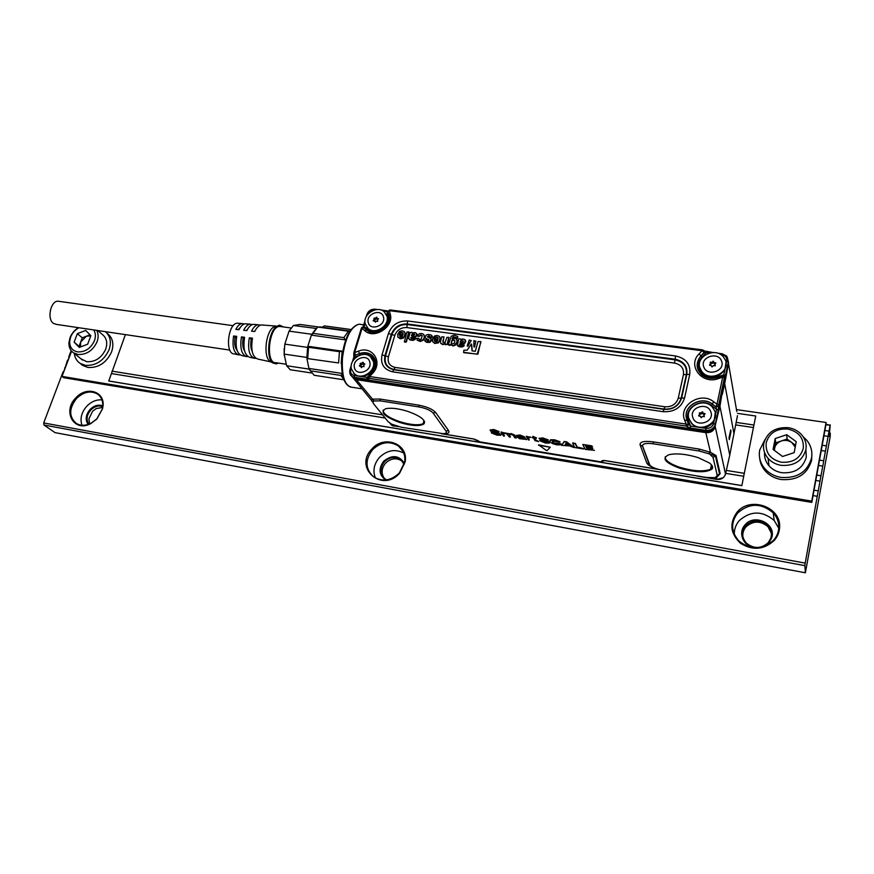 <?xml version="1.0" encoding="UTF-8"?>
<svg xmlns="http://www.w3.org/2000/svg" width="874" height="874" viewBox="0 0 874 874"><rect width="100%" height="100%" fill="white"/><g stroke="black" fill="none" stroke-linecap="round" stroke-linejoin="round"><path stroke-width="1.31" d="M229.818 350.092L56.187 324.374L53.194 323.216C46.77 318.606 50.801 300.601 58.088 301.213L59.312 301.388M238.558 323.293L237.094 323.216C227.819 323.762 224.902 353.959 234.101 353.894L237.903 354.724M255.077 330.765L254.443 331.508M255.809 358.296L254.651 358.362C249.319 356.417 247.539 349.567 249.308 337.823L252.127 339.953M251.144 339.811C250.401 344.542 250.751 348.398 252.182 351.392M247.877 356.559L246.719 356.636C241.53 354.768 239.771 348.191 241.432 336.905L244.272 338.828M243.07 338.653C242.262 343.93 242.775 348.027 244.589 350.955M239.979 354.844L238.821 354.92C233.784 353.129 232.047 346.814 233.598 335.987L235.04 337.506L236.472 337.703M235.04 337.506C234.188 343.296 234.866 347.59 237.073 350.354M240.274 327.488L238.078 329.629M247.659 329.05L246.239 330.569M262.812 325.03L261.239 324.964C258.813 325.423 256.628 327.619 254.695 331.53L251.537 331.17C253.449 327.335 255.601 325.183 257.994 324.724L260.463 325.15M249.308 337.823L252.466 338.194C250.663 350.124 252.455 357.084 257.841 359.061L271.137 361.945M241.432 336.905L244.578 337.266C242.874 348.737 244.644 355.423 249.888 357.324L253.689 358.154M233.598 335.987L236.723 336.348C235.128 347.36 236.876 353.784 241.967 355.609L245.769 356.439M246.599 323.872L245.102 323.795C242.83 324.21 240.787 326.199 238.963 329.727L235.838 329.378C237.641 325.915 239.651 323.97 241.89 323.566L244.305 323.992M254.684 324.451L253.154 324.374C250.794 324.822 248.686 326.909 246.807 330.634L243.66 330.274C245.518 326.614 247.604 324.582 249.92 324.145L252.368 324.571M261.239 324.964L275.922 326.024L273.54 327.073C265.598 331.978 263.085 357.105 270.088 361.333L271.016 361.88M283.591 326.963L279.505 325.161L276.741 326.308C268.252 331.563 265.554 358.537 273.016 363.049L276.381 363.912L278.489 363.071M281.067 326.614L279.407 326.439C268.722 326.658 265.215 364.087 275.966 362.699L286.017 364.207M284.192 348.398L284.159 355.39M316.246 328.449L293.402 325.499L289.054 331.126L311.81 334.283L311.373 335.135L312.979 333.344L343.821 337.626L348.409 331.224L317.699 327.04L312.979 333.344M316.06 328.602L311.81 334.283M289.054 331.126L284.826 344.127L284.126 354.09L306.883 357.433L306.927 358.504L338.577 362.95L339.462 351.687L308.544 347.251L307.724 358.406M293.402 325.499L299.935 324.451L318.901 327.029M284.126 354.09L286.606 365.725L290.244 369.746L311.472 372.969M284.826 344.127L307.626 347.404L306.883 357.433M286.606 365.725L309.232 369.123L310.226 370.849M322.113 327.193L324.407 325.893L351.075 329.52M309.232 369.123L314.094 375.263L343.941 379.808M310.204 370.794L340.86 375.427L343.799 379.436M307.626 347.404L307.823 346.268L308.544 347.251M342.258 373.449L308.915 368.435L306.927 358.504L338.577 362.95M341.166 363.551L342.138 351.184L339.462 351.687M343.821 337.626L345.634 339.91L311.373 335.135L307.823 346.268L342.138 351.184M345.634 339.91L346.006 339.123M349.425 331.967L348.409 331.224M318.518 327.149L321.556 327.116M342.379 374.094L340.86 375.427M402.619 335.966L399.8 335.583L400.379 336.916L401.909 336.719L402.717 335.66L399.549 335.212L399.91 336.719M414.691 334.436L411.654 334.808L411.436 335.845L413.61 335.671L414.68 334.687L414.123 333.835L412.67 333.802L411.654 334.808M437.623 340.707L434.728 340.314L434.826 341.439M463.373 341.024L461.811 340.609L460.259 341.352L460.292 342.357L460.128 341.734M454.731 340.39L453.42 339.691L451.891 340.434L451.181 342.761L452.361 343.985L454.141 343.362L454.906 341.341L454.371 340.226L452.59 340.357L451.574 341.81L451.639 343.679M437.688 340.379L434.476 339.942L434.422 340.773L436.028 341.734L437.721 340.499M460.292 342.357L462.586 342.171L463.373 341.144L461.625 340.248L460.259 341.352M403.176 333.223L403.056 334.381L397.67 334.065L397.932 337.167L400.117 338.446L403.985 337.025L405.154 333.114L404.05 331.454L401.909 330.809L399.604 331.355L398.62 332.819M403.045 332.928L401.472 332.295L398.773 332.874M404.433 341.701L406.869 332.044L408.781 331.934L406.192 341.537L404.28 341.647M416.614 333.431L417.073 334.818L415.937 336.763L410.824 337.55L411.37 338.555L413.883 337.801L415.303 338.03L415.194 338.806L411.381 339.986L409.305 339.309L408.639 337.856L410.07 332.557L411.807 332.306L412.167 332.983M412.604 336.861L415.718 336.414L416.811 334.021L415.303 332.612L412.069 332.918M418.613 338.325L419.52 339.516L421.17 339.167L422.218 335.616L420.678 334.906L418.974 336.49L417.466 335.911M418.613 338.391L416.548 338.314L417.761 340.543L422.033 340.62L424.13 338.172L424.251 335.234L422.612 333.682L419.99 333.475L417.685 334.961L417.805 336.326M419.269 335.889L417.63 335.966M426.578 339.866L427.932 340.838L429.112 340.128L425.583 338.205L425.201 336.829L426.217 335.103L428.129 334.425L431.024 334.917L432.313 337.025L430.434 337.2M425.583 338.205L428.031 339.549M429.112 340.128L427.867 339.199M426.588 339.931L424.589 339.877L425.813 341.745L430.347 341.625L431.068 338.981L427.386 336.709L429.025 335.791L430.62 337.288M438.18 338.009L438.049 339.101L432.554 338.773L432.849 341.931L435.099 343.22L439.021 341.778L440.168 337.823L439.065 336.173L436.836 335.485L434.487 336.031L433.482 337.506M438.027 337.637L436.41 336.993L433.668 337.572M442.867 340.762L443.063 342.521L443.937 337.014L441.851 336.741L440.529 341.472L440.78 343.395L443.052 344.269L445.259 343.471L445.248 344.345M443.063 342.521L445.074 342.422L446.887 337.419L448.854 337.309L447.127 344.236L445.434 344.422M460.664 339.429L460.369 338.806L458.588 339.057L457.452 345.47L461.374 346.672L464.16 345.121L462.608 344.411L460.893 345.306L459.473 344.76M461.275 343.449L464.87 342.674L465.176 339.811L465.809 341.373L464.673 343.351L460.085 343.526L459.429 344.629M465.176 339.811L462.991 338.992L460.773 339.494M467.623 346.006L471.13 340.784L469.272 339.986L467.197 345.875L467.852 346.333L467.295 346.104M474.32 346.781L475.838 341.275L473.916 340.609L473.861 346.792L474.56 347.087L473.894 346.88M463.602 352.561L463.865 350.19L467.175 350.168L471.447 343.985L472.026 350.845L475.27 351.337L478.045 341.57L480.809 341.581L477.914 354.156L463.854 352.692M480.94 341.963L477.149 354.188L463.69 352.331M450.678 345.001L450.678 344.269L450.077 345.394L448.548 344.793M450.689 344.29L452.12 345.514L454.065 345.492L456.884 342.4L456.993 340.084L456.075 338.773L454.185 338.238L452.197 338.937M457.626 336.61L457.353 337.976L453.3 336.709L452.066 338.883M457.43 336.337L454.414 335.168L451.192 336.261L448.438 344.422L448.908 345.23M450.427 344.695L448.733 344.869M715.074 365.955L714.834 365.332M715.085 363.77L714.08 363.595L713.883 362.546L714.637 363.803M713.752 362.328L714.08 363.595M713.719 362.065L713.555 361.224L713.741 362.251L712.212 363.42L711.512 362.371L712.376 362.065L712.583 363.125M711.512 362.371L710.66 362.065L710.868 363.114L711.72 363.42M710.453 365.321L710.824 364.403M715.282 365.693L713.315 365.671L712.037 366.96L711.578 365.791L711.775 366.763M376.934 318.322L375.754 319.283L375.033 318.267L375.776 317.994L376.497 319.01M375.033 318.267L375.754 319.283M375.077 319.021L374.695 320.878L373.974 319.851L374.192 319.141L374.913 320.157M363.213 363.464L362.065 364.382L361.312 363.42L362.065 363.147L362.808 364.108M361.312 363.42L362.065 364.382M361.377 364.097L360.984 365.998L360.241 365.037L360.459 364.305L361.213 365.256M404.64 332L405.416 334.917L403.417 338.063L400.303 338.806L397.801 336.96M403.187 333.245L401.679 332.655L398.959 333.234M406.192 341.537L405.864 342.226L404.629 342.062M406.454 341.843L408.912 332.142M415.434 338.227L415.139 339.483L412.845 340.39L409.928 339.92L408.737 338.642M412.801 337.222L410.791 338.03M417.073 340.106L420.088 341.472L423.147 340.336L424.688 337.44L423.77 334.48M422.306 335.856L420.875 335.266L419.52 336.217M418.875 338.686L419.028 339.287M431.942 335.649L432.564 337.331L430.795 337.637M424.961 341.177L426.883 342.4L429.888 342.346L431.505 340.565L431.024 338.926M430.292 336.719L428.511 336.173L427.692 337.211M439.556 336.599L440.441 339.647L438.442 342.837L434.706 343.46L432.619 341.505M438.158 337.976L436.596 337.353L433.843 337.932M447.127 344.236L445.609 344.782M447.368 344.553L448.985 337.517M443.118 341.068L443.948 336.84M445.128 344.006L442.768 344.596L440.693 343.296M464.203 344.859L463.886 346.126L461.975 347L459.068 346.749L457.375 345.416M461.439 343.821L460.281 343.886L459.669 344.913M467.852 346.333L471.195 340.478M474.56 347.087L475.849 341.111M472.255 350.922L471.589 344.203M456.61 339.298L457.277 341.974L455.911 344.837L453.235 345.995L450.875 344.771M452.437 338.741L452.371 337.856M455.736 337.462L454.065 336.894L452.612 338.172M457.867 336.883L457.528 338.336L455.791 337.648M704.324 416.701L704.029 416.024M704.444 414.385L703.373 414.287L703.078 413.249L703.843 414.429M702.947 413.052L703.308 414.232M702.904 412.79L701.396 414.003L700.664 413.02L701.538 412.725L701.767 413.697M700.664 413.02L699.801 412.692L700.904 413.992M699.429 416.057L699.845 414.407M715.227 365.387L714.724 364.709L714.921 365.758M715.817 363.18L714.724 364.709M715.74 362.819L714.429 362.754M713.555 361.224L712.376 362.065M710.66 362.065L710.103 362.655L710.693 363.759L709.513 365.113L711.578 365.791M375.449 322.145L376.224 321.195L377.754 321.337L377.437 319.939L378.54 318.726L377.415 318.584M376.869 317.306L377.044 318.475M376.792 317.175L375.776 317.994M374.356 318.005L374.192 319.141M374.771 321.315L373.122 320.725L373.974 319.851M361.705 367.419L361.028 366.545L361.29 367.604L362.492 366.435L364.032 366.61L363.726 365.168L364.84 363.934L363.715 363.77L364.338 364.567M363.158 362.426L363.715 363.77M363.071 362.317L362.065 363.147M360.634 363.136L360.459 364.305M361.028 366.545L359.378 365.922L360.241 365.037M700.959 417.521L700.719 416.548L701.177 417.739L702.477 416.439L704.368 416.658L703.898 415.467L704.127 416.439M705.012 413.894L703.898 415.467M704.925 413.522L703.614 413.446M702.871 412.506L703.078 413.249M702.718 411.851L701.538 412.725M699.801 412.692L699.244 413.293L699.834 414.44L698.632 415.816L700.719 416.548M721.563 361.137C718.264 351.031 699.724 357.062 703.778 366.894C706.968 377.065 725.715 371.035 721.563 361.137M383.468 317.076C381.698 308.096 365.78 313.657 368.216 322.375C369.899 331.399 385.969 325.838 383.468 317.076M369.822 362.295C368.074 353.052 352.003 358.569 354.418 367.55C356.068 376.836 372.291 371.33 369.822 362.295M710.824 411.883C707.536 401.428 688.778 407.415 692.842 417.575C696.021 428.085 714.987 422.109 710.824 411.883M700.052 368.478C695.07 356.679 715.129 346.607 723.366 356.811L725.453 360.252C730.555 371.953 710.66 382.189 702.335 372.182L700.052 368.478M386.985 316.279C389.804 325.609 375.208 335.081 368.107 328.537L365.201 323.85C362.47 314.443 377.131 305.092 384.189 311.745L386.985 316.279M373.373 361.486C376.104 370.915 361.912 380.452 354.615 374.116L351.381 368.992C348.737 359.498 363.005 350.081 370.27 356.537L373.373 361.486M689.083 419.116C684.2 407.208 703.657 396.993 712.277 406.978L714.768 410.988C719.772 422.787 700.489 433.165 691.782 423.398L689.083 419.116M699.768 367.528L702.477 372.87C710.791 379.01 718.253 378.016 724.863 369.888L726.01 362.437M366.862 327.28L368.588 329.214C375.689 335.747 390.263 326.286 387.444 316.956L385.958 313.799M353.391 372.969L357.16 375.94L362.229 376.694C370.521 374.826 374.4 369.964 373.864 362.131L372.04 358.438M688.909 418.591L691.946 424.043L696.436 426.96L702.674 427.899C707.842 427.375 711.676 425.015 714.156 420.82L715.249 412.768M718.231 410.114L718.603 406.093L716.014 406.934L716.571 409.338L718.231 410.114L715.26 424.272L713.588 423.497L714.156 420.82M684.659 420.219C678.202 405.492 700.697 391.093 713.621 401.712L712.321 404.17L716.014 406.934L716.997 404.236L718.657 405.023L718.581 405.951L715.992 406.792L712.31 404.039C701.953 395.529 683.446 405.449 686.319 417.925L688.559 424.447L686.123 424.098L685.959 426.042L686.778 426.392L688.559 424.447L690.569 426.075L690.405 428.02L686.844 426.523L688.614 424.578L686.964 420.241L684.659 420.219L686.123 424.098L368.435 376.344M718.657 405.023L724.349 377.918L722.7 377.12L722.481 375.875L717.925 377.448M724.491 376.76L724.59 377.557L725.475 375.612L723.825 374.815L723.071 375.744M709.721 352.998L704.204 352.572L704.094 350.627L703.286 350.299M702.477 349.971L702.051 350.714L704.149 352.451L700.937 355.86C695.671 362.524 695.912 368.828 701.669 374.771L702.762 375.612M388.864 315.263L387.925 311.461L389.291 310.663L702.051 350.714L699.113 353.85L702.084 357.215L706.847 351.829M366.719 330.11L367.856 329.727C375.503 337.058 391.574 326.559 388.209 316.421L388.974 315.798L387.958 312.018L386.887 311.537L388.034 310.871M365.037 322.943L363.868 327.663M361.202 328.711L363.737 327.553L366.556 329.957M353.73 354.167L355.314 355.062L354.647 352.55L353.795 352.856M353.817 354.462L355.379 355.205L354.56 357.16L359.312 355.412M368.107 377.055L367.025 377.415L367.069 379.218L354.396 377.306L354.352 375.514L357.16 375.94M690.405 428.02L705.755 430.347C710.682 430.62 713.85 428.599 715.26 424.272L715.424 424.895C714.014 429.221 710.846 431.243 705.919 430.958L705.919 428.391L702.674 427.899M724.349 377.918L724.087 376.181L722.47 375.886M725.475 375.612L728.37 361.803L726.655 356.024L721.891 353.653L721.574 354.527L720.329 354.363M713.348 352.561L704.389 350.998L704.204 352.572L700.992 356.002C697.091 360.481 696.207 365.288 698.315 370.434M390.055 310.041L389.291 310.663L390.186 313.974L388.897 315.022L388.864 321.403M387.652 310.915L380.725 309.931M367.856 329.727L363.966 326.417L363.125 326.789M363.639 327.477L363.628 327.477C362.513 326.821 361.738 327.138 361.29 328.427L353.883 352.593L353.795 357.204L354.56 357.16L353.828 359.564M353.708 357.466L352.375 361.836M349.666 371.45L351.567 376.049L354.811 377.896L352.309 376.902L350.736 375.121M367.069 379.218L369.079 378.639L368.118 377.535M368.129 376.989L368.402 378.202L369.494 378.387L369.451 376.596L372.248 373.69L371.461 373.198M727.266 357.258L728.545 362.513L715.435 424.983L728.534 362.404L726.731 360.995L726.185 363.595M727.255 357.127L728.501 362.699M352.309 376.902L354.899 377.983L706.126 431.068M518.577 437.35L520.686 438.573L523.34 438.573L523.209 437.732L518.806 437.306L523.46 438.169M565.347 444.145L567.914 444.56M697.015 475.915L697.692 476.232M715.402 425.157L715.435 424.983C714.025 429.32 710.868 431.341 705.941 431.046L355.347 378.049M352.397 377L350.878 375.317M729.014 437.94L730.719 429.866L731.003 431.614L729.298 439.666L729.014 437.94M565.249 444.516L568.515 445.03L566.079 443.151L565.325 444.189M714.987 426.381L719.947 406.323L729.757 455.136L737.47 415.663M698.129 457.605C686.483 454.076 676.815 453.093 669.123 454.655C661.312 458.052 664.71 462.532 679.317 468.082C695.114 472.572 705.995 472.91 711.971 469.087C713.359 467.382 712.496 465.339 709.382 462.947L698.129 457.605M710.191 454.556L713.031 457.375L715.402 455.867L708.464 453.672L710.475 452.317L716.035 455.529L715.402 455.867L719.553 473.959L720.165 473.632L716.035 455.529M642.554 446.21L642.456 445.707C642.947 443.566 646.563 442.932 653.304 443.795L653.184 441.862C644.149 440.769 639.779 441.763 640.085 444.844L642.554 446.21L649.131 464.28C650.343 466.443 654.003 468.278 660.121 469.775L706.072 477.412L714.266 477.674L715.631 477.335L717.259 475.412L713.031 457.375M716.472 476.942L719.553 473.959L717.259 475.412M720.165 473.632L716.483 477.674L715.38 477.412M697.507 476.166L696.917 475.904M719.947 406.323L721.869 394.305M736.793 411.512L728.501 363.562L724.699 383.642L734.051 434.159M724.699 383.642L722.252 394.578M538.537 445.205L550.238 447.259L547.124 450.58L546.326 450.449L538.592 444.844L550.249 447.226M491.428 432.488L496.989 434.804L499.589 434.815L496.552 432.947L490.806 431.188L490.216 429.899L493.701 429.888L498.934 432.029L493.963 430.292L491.461 430.27L491.428 430.893L497.754 432.87L500.911 434.487L500.736 435.241L497.022 435.165L491.352 432.947L499.731 434.4M502.605 432.925L501.84 432.084L502.605 432.925L510.919 433.908L514.557 435.35L516.326 437.754M516.228 438.016L514.753 437.776L513.366 435.46L511.039 434.389L509.258 434.444L510.296 437.055L509.367 437.044L506.68 433.854L505.096 433.428L503.326 433.482L504.385 436.093L503.653 436.126L501.01 432.488L501.752 432.455M526.585 439.72L524.203 437.12L519.812 435.339L516.359 435.744L520.052 435.776L522.892 436.902L517.168 436.967L519.648 438.748L526.683 439.458M527.557 436.694L530.529 437.382L528.093 437.972L528.846 440.201L526.181 436.519L530.616 437.12M527.437 437.044L526.738 436.541M534.669 438.213L536.33 438.235L533.424 436.76L532.834 436.814L533.249 437.557L531.993 437.535L533.533 438.049L534.986 440.638L538.395 441.403M534.659 438.235L536.035 440.671L538.308 441.665M548.249 440.015L541.377 438.988L549.659 442.419L549.375 443.118L545.485 443.031L539.728 440.725L545.092 442.255L547.091 442.277L546.774 441.709L540.613 439.939L539.149 438.267L542.765 438.289L548.216 440.026M559.939 442.113L552.63 440.988L552.488 441.993L553.996 443.358L561.283 444.014L560.638 444.844L556.814 444.855L552.434 443.588L549.943 441.643L550.172 440.299L554.487 440.168L560.005 441.927M566.494 442.178L573.759 447.477L569.706 445.937L561.72 445.379L564.058 441.883L566.581 441.796L573.792 447.149M583.57 448.974L574.742 447.543L572.667 443.358L575.223 443.774L577.059 447.368L583.668 448.701M582.805 444.484L592.179 446.461L592.004 446.996L585.602 445.98L586.137 446.985L592.736 448.613L586.443 447.761L586.989 448.952L594.178 450.296L585.274 449.4L582.805 444.484L591.72 445.838L592.485 446.625M653.304 443.795L699.255 451.017L708.464 453.672M407.787 411.381C420.35 415.948 425.791 420.077 424.098 423.781C420.077 426.534 411.905 426.086 399.571 422.448C384.079 416.559 379.524 411.96 385.893 408.661C391.235 407.623 398.533 408.529 407.787 411.381M713.108 428.959L705.777 431.592L705.81 432.652L356.395 379.677L374.028 400.969L372.87 402.062L373.417 403.57L388.067 421.607L391.694 424.174L401.33 427.255L443.358 433.701C446.09 433.449 446.985 432.575 446.035 431.079L433.056 413.02L435.667 412.506L448.57 430.598L446.035 431.079M605.365 460.631L601.509 461.111L602.809 460.554L602.678 461.308M490.063 430.019L493.788 429.516L499.076 431.57M491.385 430.303L497.852 432.499L501.042 434.793M510.919 433.908L508.242 433.974M502.714 432.554L508.144 433.559M501.84 432.084L501.097 432.04M504.517 435.744L503.315 434.345M510.427 436.705L509.181 434.487M516.359 437.666L514.677 435.001L511.006 433.537M526.716 439.371L525.645 439.36M525.46 438.726L524.324 436.771L519.899 434.968L516.392 435.536M517.102 437.022L522.849 436.836M526.825 436.17L526.17 436.519M529.316 439.764L528.093 437.972M538.428 441.315L537.652 441.359M534.986 438.245L536.155 440.321L537.729 440.988M536.494 437.961L532.922 436.366M533.031 437.175L532.004 437.47M538.985 438.398L542.852 437.918L548.26 439.895M542.088 441.097L547.102 441.927M539.782 440.354L542.208 440.747M541.836 439.502L547.266 440.572L549.735 442.615M558.595 443.697L560.846 443.741M552.444 441.108L554.105 442.987L559.174 443.402M549.801 440.682L550.664 439.753L554.564 439.797L560.059 441.752M561.72 445.379L564.112 441.512L566.581 441.796M583.69 448.624L577.091 446.975L575.343 443.413L572.754 442.91M594.495 450.372L587.164 448.613L586.738 447.794M592.856 448.253L585.897 446.013M603.158 460.445L600.951 461.843M600.799 461.833L480.197 441.916M479.99 441.883L478.559 441.239M473.806 438.999L477.783 440.529M374.028 400.969L380.321 400.871L419.159 406.978C425.878 408.278 430.511 410.288 433.056 413.02M373.264 401.406L372.28 401.679M394.972 426.02L397.878 426.501M392.754 424.688L394.808 426.042M394.72 425.977L393.355 426.075M705.777 431.592L356.144 379.043L352.888 377.328M380.321 400.871L379.819 399.036L372.127 399.156L371.363 400.314L371.953 401.242M393.114 426.02L390.066 423.377M353.762 377.754L356.079 378.671M361.847 388.569L357.75 383.522M93.736 329.935C95.659 332.994 95.889 336.588 94.436 340.729C90.743 348.518 85.128 352.233 77.578 351.894C72.302 350.725 69.669 347.284 69.669 341.559L70.63 337.113C72.269 333.049 75.022 329.924 78.889 327.739M87.662 344.203L79.272 347.426L74.126 342.127L77.349 333.66L85.685 330.438L90.863 335.692L87.662 344.203M96.741 330.383C98.467 333.737 98.565 337.539 97.047 341.81C92.862 350.649 86.471 354.877 77.906 354.483L73.624 352.867C70.357 350.594 68.795 347.218 68.926 342.739L70.029 337.692C71.701 333.497 74.476 330.154 78.365 327.663M79.982 347.153L74.126 342.127M79.086 346.224L82.265 337.801L77.349 333.66M82.265 337.801L90.011 334.818M80.932 358.81L86.766 361.705C95.266 362.12 101.57 357.936 105.699 349.185C107.775 342.717 106.606 337.779 102.192 334.349L97.812 330.536M80.474 346.956L80.681 342.007L86.417 336.206L90.798 335.878M105.339 331.65C110.332 336.009 111.577 342.018 109.075 349.709C103.919 360.667 96.031 365.889 85.39 365.376L80.135 363.376C76.77 361.104 74.836 357.794 74.312 353.435M80.779 363.901L82.735 365.485L87.99 367.473C98.587 367.998 106.453 362.797 111.599 351.861C114.166 343.821 112.713 337.67 107.24 333.398L106.945 333.147M736.465 409.611L826.05 422.481L811.749 501.119L62.021 376.41L71.613 351.13M125.397 334.622L108.758 381.031L741.851 485.638L755.748 416.013L741.851 485.638M759.703 458.293C760.172 463.034 762.062 467.295 765.351 471.053C769.481 475.587 774.757 478.417 781.203 479.542C797.252 480.656 807.39 474.232 811.618 460.281L811.88 454.469M826.05 422.481L825.941 424.677L830.103 425.277L829.055 431.111L824.881 430.5L825.941 424.677M811.749 501.119L811.804 502.397L63.682 377.688L62.021 376.41M811.804 502.397L824.881 430.5M108.682 380.966L741.84 485.573M737.481 413.369L755.748 416.013M764.979 439.546L759.703 450.077C758.49 457.015 760.271 463.286 765.056 468.912C769.207 473.457 774.506 476.286 780.974 477.412C797.099 478.526 807.281 472.069 811.531 458.063C812.591 451.585 811.028 445.685 806.855 440.354L803.064 436.607M71.165 350.594L68.98 356.341L69.603 356.439M63.638 372.16L63.015 372.051L64.305 370.368L67.418 360.47L68.041 360.569M64.589 367.91L65.211 368.009M63.015 372.051L43.7 422.94L805.194 563.118L818.25 490.882L814.022 490.194M813.039 495.602L817.266 496.301M774.353 540.351C763.985 549.812 752.711 550.784 740.496 543.267C730.336 533.632 729.178 523.286 737.033 512.24C749.968 495.929 781.509 506.909 779.597 527.525C779.324 532.321 777.576 536.592 774.353 540.351M399.626 473.184C382.146 493.395 353.315 467.645 371.843 449.028C384.014 434.52 408.726 443.763 405.154 461.876L399.626 473.184M96.938 418.93L90.994 423.464C74.257 433.067 61.879 411.403 75.907 397.801C86.548 385.707 105.241 391.454 102.968 406.399L102.531 408.813L96.938 418.93M815.792 480.471L820.009 481.148L818.25 490.882M816.764 475.095L820.981 475.773L823.221 463.854L823.69 460.773L819.495 460.117M818.523 465.46L822.729 466.115M821.232 450.547L825.427 451.192L823.69 460.773M822.194 445.259L826.378 445.882L829.055 431.111M823.92 435.755L828.104 436.377M111.402 373.559L385.161 418.034M725.671 473.358L743.698 476.286M111.981 371.144L382.594 414.866M423.704 421.508L424.535 421.65M517.627 436.694L518.369 436.803M710.802 467.907L712.507 468.18M726.338 470.42L744.222 473.304M735.766 424.917L753.377 427.528M736.225 422.415L753.945 425.026M805.904 449.487L806.276 457.255C802.878 468.431 794.739 473.588 781.869 472.714C776.647 471.818 772.376 469.524 769.044 465.842C765.69 461.909 764.193 457.484 764.575 452.568M830.103 425.277L826.017 424.229M43.7 422.94L43.995 425.026L54.996 432.619L805.38 572.787L830.169 436.705L830.289 433.165L829.382 433.723M67.418 360.47L68.696 358.799L68.98 356.341M825.427 451.192L826.378 445.882M820.009 481.148L820.981 475.773M43.995 425.026L804.878 565.642L805.194 563.118M830.234 424.84L829.339 434.422L829.426 436.661L830.092 433.832M804.878 565.642L805.38 572.787M737.722 512.972C730.609 522.444 731.003 531.774 738.88 540.973C750.853 550.325 762.467 550.03 773.719 540.088C776.833 536.461 778.516 532.342 778.778 527.721C778.942 522.106 777.084 517.135 773.184 512.819C761.134 502.79 749.313 502.845 737.722 512.972M372.543 449.695C364.862 459.932 365.223 468.999 373.635 476.898C382.451 482.066 391.017 480.766 399.342 472.998L404.673 462.084C405.481 455.43 403.46 450.099 398.588 446.111C389.706 440.638 381.02 441.829 372.543 449.695M76.595 398.424C68.828 408.497 68.762 416.865 76.409 423.508C80.801 425.966 85.718 425.857 91.158 423.169L96.883 418.799L102.291 409.043L102.706 406.716C103.176 400.98 101.362 396.698 97.254 393.879C90.437 390.372 83.543 391.891 76.595 398.424M788.304 427.692C775.435 426.938 767.274 432.127 763.821 443.249C762.838 448.832 764.269 453.89 768.093 458.402C771.48 462.127 775.817 464.444 781.105 465.35C794.171 466.203 802.43 460.969 805.883 449.651C806.746 444.363 805.467 439.546 802.026 435.219C798.541 431.101 793.963 428.588 788.304 427.692M734.291 534.32C734.204 529.163 735.875 524.575 739.317 520.576C750.7 510.613 762.336 510.58 774.2 520.478L778.745 528.202M375.416 478.012C372.619 470.802 373.952 463.952 379.425 457.463C387.062 450.197 395.179 448.723 403.755 453.038M81.97 425.245C79.829 418.69 81.457 412.32 86.832 406.148C91.409 401.559 96.457 399.462 101.974 399.877M766.203 442.768C769.251 432.958 776.451 428.38 787.802 429.047C798.847 431.669 804.004 438.125 803.272 448.395C800.234 458.369 792.958 462.98 781.454 462.237C770.409 459.44 765.329 452.951 766.203 442.768M89.629 423.89L88.897 418.919L92.524 411.348L96.14 408.606L102.608 407.437M384.21 478.187C381.042 473.238 381.49 468.235 385.565 463.165C390.842 458.26 396.261 457.517 401.832 460.926L402.816 461.778M742.933 537.128C742.419 533.304 743.424 529.906 745.97 526.902C753.159 520.609 760.511 520.565 768.017 526.771L771.371 533.227M754.437 547.823C743.217 546.348 737.678 532.594 745.03 524.903C754.47 512.972 776.986 524.072 771.556 538.22L768.858 542.907L763.996 546.534M385.631 479.979C378.955 474.932 378.322 468.672 383.708 461.188C392.218 454.458 399.123 455.201 404.422 463.417M88.11 424.458C85.029 419.771 85.696 414.768 90.088 409.425C94.174 405.481 98.401 404.291 102.771 405.864M794.171 452.645L782.558 456.49L773.086 449.411L775.194 438.551L786.72 434.706L796.236 441.72L794.171 452.645M88.864 424.196C86.002 419.771 86.635 415.052 90.776 410.026C94.611 406.323 98.587 405.186 102.706 406.628M386.679 479.848L385.073 478.897C379.829 473.927 379.6 468.246 384.396 461.843C389.684 456.927 395.124 456.173 400.696 459.593L404.159 464.444M745.719 525.613C752.918 519.298 760.293 519.254 767.831 525.471C771.174 529.273 772.157 533.522 770.792 538.22L768.235 542.645C761.167 548.883 753.88 549.036 746.374 543.082C741.513 537.335 741.294 531.512 745.719 525.613M774.233 450.263L775.664 442.867L775.194 438.551M775.664 442.867L787.092 439.054L786.72 434.706M787.092 439.054L795.559 445.303M774.484 450.449L774.626 448.242C775.435 444.746 777.685 442.32 781.378 440.966C785.158 439.83 788.632 440.354 791.811 442.539L795.209 447.127M715.522 363.464L715.369 362.677M713.02 362.371L712.813 361.312M710.638 365.19L710.431 364.141M709.666 364.655L709.808 365.354M376.923 318.333L376.213 317.317M374.564 319.556L373.843 318.54M373.296 320.321L373.722 320.922M363.191 363.344L362.502 362.459M360.853 364.633L360.11 363.682M359.553 365.507L360.033 366.13M674.586 363.092L406.836 327.564C400.991 327.357 396.971 329.99 394.764 335.441L388.417 356.778C387.302 362.459 389.531 366.009 395.081 367.408L393.726 369.724L663.901 409.349C673.013 409.83 678.923 406.049 681.633 397.987L686.811 374.4C687.685 366.228 683.785 361.159 675.11 359.214L674.586 363.092C681.152 364.578 684.113 368.424 683.446 374.618L678.257 398.162L681.185 398.107L686.374 374.531L683.446 374.618M678.257 398.162C676.203 404.258 671.724 407.12 664.819 406.76L395.081 367.408M704.75 414.178L704.564 413.391M702.215 412.932L701.986 411.949M699.801 415.806L699.571 414.822M698.796 415.347L698.971 416.079M394.764 335.441L391.869 334.611L385.51 355.937L388.417 356.778M406.836 327.564L407.24 324.571C399.8 324.32 394.677 327.663 391.869 334.611L391.323 334.36C394.229 327.171 399.538 323.708 407.229 323.97L675.11 359.214L675.591 355.969C686.068 358.307 690.788 364.425 689.75 374.312L686.374 374.531C687.204 366.632 683.435 361.738 675.067 359.848L407.24 324.571L407.634 320.977C398.347 320.671 391.945 324.844 388.427 333.518L391.323 334.36L384.953 355.685C383.489 363.18 386.406 367.867 393.726 369.724L392.623 371.811L663.126 411.676C674.16 412.266 681.305 407.688 684.582 397.943L681.185 398.107C678.574 405.897 672.86 409.545 664.054 409.076L393.977 369.494C386.909 367.692 384.09 363.18 385.51 355.937L382.047 354.844L388.427 333.518M664.819 406.76L663.126 411.676M712.321 404.17C701.975 395.671 683.501 405.58 686.374 418.034L687.019 420.339L688.395 420.35C683.217 408.573 701.221 397.047 711.534 405.569L712.321 404.17M717.816 377.481L717.598 376.967C704.411 382.113 692.394 366.545 702.084 357.215M389.345 318.518L388.974 315.558M390.186 313.974C394.425 326.658 374.258 339.822 364.709 330.634L366.61 330.011L367.55 330.722C375.449 337.44 393.038 325.565 388.897 315.022L387.925 311.461L389.826 309.909L702.379 349.851L704.094 350.627M375.58 361.934L371.909 355.303C368.38 352.637 364.25 352.102 359.52 353.686L355.314 355.062L359.52 353.686L360.11 355.117M375.263 366.741C376.279 362.371 375.35 358.711 372.499 355.762L371.843 355.172C368.304 352.506 364.174 351.96 359.433 353.555L358.438 351.151L354.647 352.55L362.054 328.373L364.709 330.634M371.352 373.307L367.025 377.415L362.229 376.694M360.361 355.03C371.647 350.55 380.135 364.534 371.155 373.143M368.063 377.524L368.424 378.311L368.566 376.202L371.526 373.132C376.738 366.381 377.065 360.591 372.499 355.762L375.744 363.431M382.047 354.844C380.256 363.901 383.784 369.549 392.623 371.811M684.582 397.943L689.75 374.312M407.634 320.977L675.591 355.969M372.248 373.69C383.631 362.776 372.608 345.186 358.438 351.151M699.113 353.85C686.975 365.507 701.975 385.008 718.515 378.562L717.991 377.426C711.622 379.218 706.192 378.333 701.669 374.771M715.511 414.363L716.571 409.338L711.534 405.569M713.621 401.712L716.997 404.236L722.7 377.12L718.515 378.562M724.863 369.888L723.825 374.815L717.598 376.967M726.731 360.995C727.07 357.521 725.344 355.357 721.574 354.527M388.209 316.421L386.887 311.537L383.304 311.078M366.829 314.651L367.681 314.29C368.926 311.286 371.144 309.833 374.334 309.931L374.651 309.964M354.352 375.514C351.304 374.728 350.113 372.739 350.758 369.56L351.217 368.063M688.395 420.35L690.569 426.075L696.436 426.96M705.919 428.391C709.896 428.621 712.452 426.982 713.588 423.497M721.979 353.773L717.062 353.041M374.334 309.931L375.11 309.309M350.758 369.56L349.917 369.866M369.494 378.387L685.959 426.042M665.256 456.774C664.863 460.281 669.648 463.766 679.579 467.24C693.104 471.217 703.428 471.894 710.54 469.262L712.561 466.858M729.757 455.136L725.529 474.014C724.207 477.925 721.334 479.717 716.899 479.389L697.113 476.068M725.507 474.112L715.26 426.741C713.796 430.98 710.649 432.958 705.81 432.652L710.475 452.317L699.211 449.072L699.255 451.017M711.283 477.881L716.483 477.674L716.997 479.411M383.173 410.059C382.987 413.817 388.537 417.696 399.822 421.672C410.496 424.906 418.264 425.594 423.114 423.737L424.622 422.044M725.431 377.328L718.21 411.763M352.342 376.956L353.73 378.562L356.395 379.677L356.144 379.043L705.766 431.996C710.027 432.324 712.987 430.674 714.648 427.047M653.184 441.862L699.211 449.072M640.085 444.844L646.749 462.936L649.131 464.28M653.512 467.634C649.688 466.082 647.426 464.509 646.749 462.936M658.428 469.36L605.212 460.609M601.509 461.111L601.465 461.734M478.329 440.802L479.127 441.545M448.57 430.598C449.902 433.067 447.652 434.105 441.84 433.723M379.819 399.036L418.701 405.132L419.159 406.978M418.701 405.132C426.927 406.716 432.575 409.174 435.667 412.506M473.599 438.956L441.785 433.723M361.148 324.494L358.952 324.199C350.627 326.843 345.132 338.151 342.444 358.132C341.581 376.421 344.804 386.144 352.113 387.28L362.044 388.81M829.35 434.094L830.027 434.192M233.227 325.696L58.088 301.213M237.094 323.216L241.89 323.566M245.102 323.795L249.92 324.145M253.154 324.374L257.994 324.724M270.088 361.333L273.016 363.049M273.54 327.073L276.741 326.308M279.647 326.417L291.042 327.99M319.829 326.876L350.037 330.995M375.328 321.993L374.738 321.162M364.097 364.633L363.355 363.671M361.607 367.146L360.984 366.348M702.477 372.87L702.335 372.182M368.588 329.214L368.107 328.537M355.117 374.749L354.615 374.116M691.946 424.043L691.782 423.398M377.688 309.538L374.88 309.178C371.024 309.112 368.369 310.838 366.916 314.356L366.151 316.869M365.037 320.507L363.005 327.204M351.228 365.561L349.993 369.604C349.425 372.75 349.961 374.902 351.577 376.06L351.982 376.65M711.403 464.771L710.54 469.262L711.971 469.087M697.146 476.09L716.92 479.455M423.966 420.514L423.114 423.737L424.098 423.781M712.266 429.615L706.039 431.155M355.052 378.092L352.441 377.022L372.87 402.062M355.172 378.114L705.995 431.155M723.246 477.696L716.953 479.455M649.939 465.416L642.456 445.707M658.996 469.513L605.3 460.674M603.289 460.445L605.256 460.674M600.886 461.898L602.306 461.625M480.11 441.96L600.842 461.887M480.055 441.949L473.73 439.032M473.675 439.021L441.348 433.701M398.402 426.643L394.873 426.053M389.87 423.136L391.519 425.168L393.89 426.064M350.627 387.149C343.788 384.385 340.849 374.673 341.821 357.979C344.4 338.096 350.113 326.832 358.952 324.199L363.715 324.833M69.669 341.559L68.926 342.739M82.517 360.099L73.624 352.867M82.735 365.485L80.135 363.376M765.351 471.053L765.056 468.912M769.044 465.842L768.093 458.402M830.267 433.089L829.459 432.969M773.184 512.819L774.2 520.478M398.588 446.111L403.089 451.53M97.254 393.879L98.991 395.234M400.696 459.593L401.832 460.926M767.831 525.471L768.017 526.771"/></g></svg>
